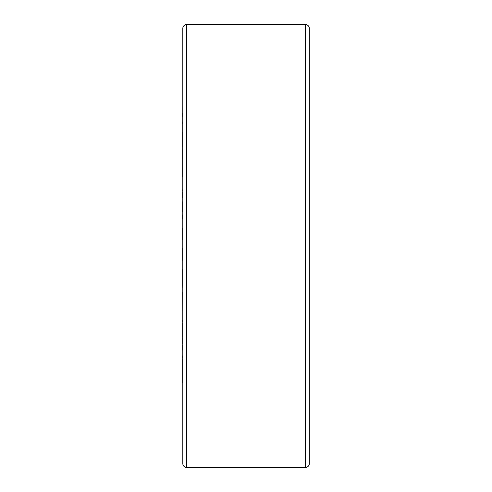 <?xml version="1.0" encoding="UTF-8"?>
<svg xmlns="http://www.w3.org/2000/svg" width="492" height="492" viewBox="0 0 492 492"><rect width="100%" height="100%" fill="white"/><g stroke="black" fill="none" stroke-linecap="round" stroke-linejoin="round"><path stroke-width="0.74" d="M182.809 265.698L182.809 191.751M182.68 214.795L182.68 219.045M186.603 24.6A3.795 3.795 0 0 0 182.809 28.395L182.809 463.605A3.795 3.795 0 0 0 186.603 467.4L305.526 467.4A3.795 3.795 0 0 0 309.32 463.605L309.32 28.395A3.795 3.795 0 0 0 305.526 24.6L186.603 24.6L186.603 467.4M182.68 177.065L182.809 105.952M182.68 116.487L182.68 113.48M182.68 158.547L182.68 149.617M182.68 147.145L182.68 132.299M182.68 174.42L182.68 168.246M182.68 211.984L182.68 201.702M182.68 197.532L182.68 192.255M182.68 190.785L182.809 188.516M182.809 286.153L182.809 266.154M182.68 260.329L182.68 248.478M182.809 386.048L182.809 316.645M182.68 337.371L182.68 323.109M182.809 311.233L182.68 292.531L182.809 311.233M182.68 350.187L182.68 345.439M182.68 343.65L182.68 338.367M182.68 382.659L182.68 358.717M182.68 357.567L182.68 355.759M182.809 287.174L182.68 286.153M182.809 287.722L182.68 287.174M182.68 124.015L182.68 121.758M182.68 239.573L182.68 228.011M182.68 286.123L182.68 269.567M182.68 321.467L182.68 320.064M305.526 24.6L305.526 467.4"/></g></svg>
